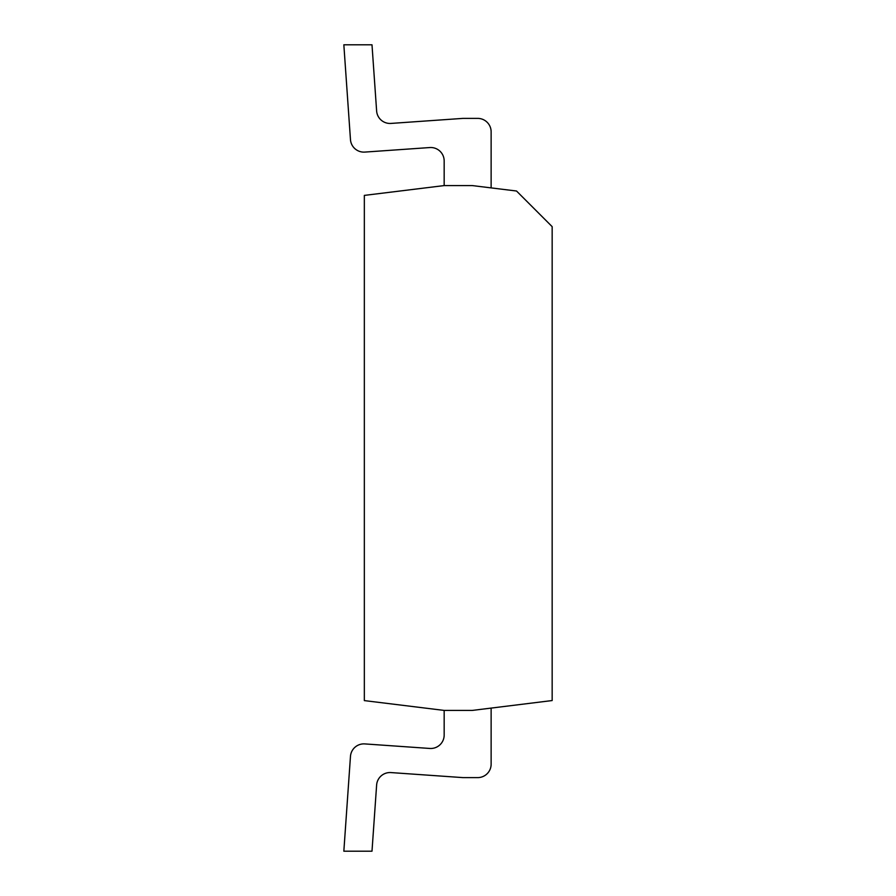 <?xml version="1.0" encoding="UTF-8"?>
<svg xmlns="http://www.w3.org/2000/svg" width="896" height="896" viewBox="0 0 896 896"><rect width="100%" height="100%" fill="white"/><g stroke="black" fill="none" stroke-linecap="round" stroke-linejoin="round"><path stroke-width="1.34" d="M552.16 226.654L516.522 191.016L472.326 185.584L444.17 185.584L364.336 195.395L364.336 700.605L444.17 710.416L472.326 710.416L552.16 700.549L552.16 226.654M491.131 131.824L491.131 187.902L491.131 131.824A13.44 13.44 0 0 0 477.691 118.384L463.445 118.384A13.44 13.44 0 0 0 462.504 118.418L390.97 123.424A13.44 13.44 0 0 1 376.622 110.947L371.997 44.8L343.84 44.8L350.47 139.619A13.44 13.44 0 0 0 364.818 152.085L429.789 147.549A13.44 13.44 0 0 1 444.17 160.955L444.17 185.584M444.17 710.416L444.17 735.045A13.44 13.44 0 0 1 429.789 748.451L364.818 743.915A13.44 13.44 0 0 0 350.47 756.381L343.84 851.2L371.997 851.2L376.622 785.053A13.44 13.44 0 0 1 390.97 772.576L462.504 777.582A13.44 13.44 0 0 0 463.445 777.616L477.691 777.616A13.44 13.44 0 0 0 491.131 764.176L491.131 708.086M343.84 44.8L350.47 139.619M477.691 118.384L463.445 118.384M429.789 147.549A13.44 13.44 0 0 1 444.17 160.955A13.44 13.44 0 0 0 429.789 147.549A13.44 13.44 0 0 1 444.17 160.955M390.97 772.576A13.44 13.44 0 0 0 376.622 785.053A13.44 13.44 0 0 1 390.97 772.576L462.504 777.582M429.789 748.451L364.818 743.915M463.445 777.616L477.691 777.616"/></g></svg>
